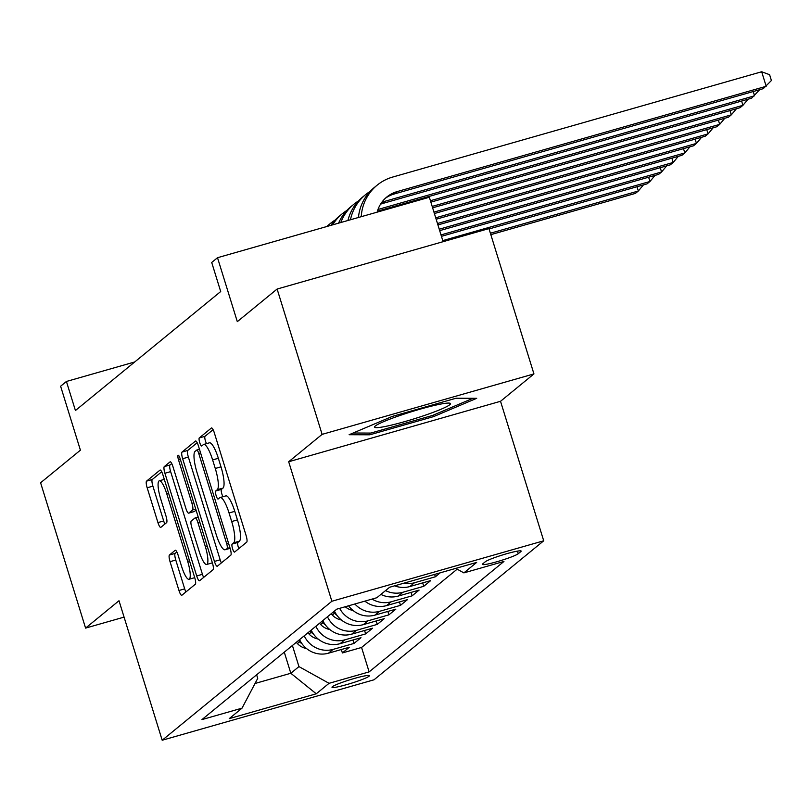 <?xml version="1.0" encoding="UTF-8"?>
<svg xmlns="http://www.w3.org/2000/svg" width="812" height="812" viewBox="0 0 812 812"><rect width="100%" height="100%" fill="white"/><g stroke="black" fill="none" stroke-linecap="round" stroke-linejoin="round"><path stroke-width="1.22" d="M232.567 548.719A4.202 0.954 -105.9 0 0 234.516 552.109A4.202 0.954 -105.9 0 0 234.607 552.058L246.726 542.132A5.999 1.36 -105.9 0 0 246.097 535.494L214.307 432.786A5.999 1.36 -105.9 0 0 211.516 427.954A5.999 1.36 -105.9 0 0 211.404 428.015L199.275 437.942A4.202 0.954 -105.9 0 0 199.722 442.591A4.202 0.954 -105.9 0 0 201.67 445.981A4.202 0.954 -105.9 0 0 201.752 445.93L203.325 444.651A19.204 4.354 -105.9 0 1 203.7 444.448A19.204 4.354 -105.9 0 1 212.622 459.917L215.271 468.473A19.204 4.354 -105.9 0 1 217.271 489.727L215.708 491.006A4.202 0.954 -105.9 0 0 216.144 495.655A4.202 0.954 -105.9 0 0 218.093 499.045A4.202 0.954 -105.9 0 0 218.174 498.994L219.747 497.715A19.204 4.354 -105.9 0 1 220.133 497.512A19.204 4.354 -105.9 0 1 229.045 512.981L231.694 521.537A19.204 4.354 -105.9 0 1 233.704 542.792L232.13 544.07A4.202 0.954 -105.9 0 0 232.567 548.719M220.133 497.512L225.858 495.878A19.204 4.354 -105.9 0 1 234.78 511.347L237.429 519.903A19.204 4.354 -105.9 0 1 239.428 541.157L237.855 542.436A4.202 0.954 -105.9 0 0 238.292 547.085A4.202 0.954 -105.9 0 0 238.84 548.597M213.089 429.69L205 436.308A4.202 0.954 -105.9 0 0 205.446 440.957A4.202 0.954 -105.9 0 0 206.573 443.626M203.7 444.448L209.425 442.814A19.204 4.354 -105.9 0 1 218.347 458.283L220.996 466.839A19.204 4.354 -105.9 0 1 222.995 488.093L221.432 489.372A4.202 0.954 -105.9 0 0 221.869 494.021A4.202 0.954 -105.9 0 0 222.995 496.69M369.003 676.264A19.559 1.857 162.8 0 0 369.369 675.706A19.559 1.857 162.8 0 0 352.276 679.065A19.559 1.857 162.8 0 0 332.362 686.719A19.559 1.857 162.8 0 0 331.996 687.277A19.559 1.857 162.8 0 0 349.089 683.917A19.559 1.857 162.8 0 0 369.003 676.264M169.414 555.032A5.999 1.36 -105.9 0 0 170.043 561.671L178.965 590.486A5.999 1.36 -105.9 0 0 181.746 595.318A5.999 1.36 -105.9 0 0 181.868 595.257L195.327 584.234A5.999 1.36 -105.9 0 0 194.707 577.586L162.918 474.888A5.999 1.36 -105.9 0 0 160.126 470.046A5.999 1.36 -105.9 0 0 160.005 470.118L146.546 481.14A5.999 1.36 -105.9 0 0 147.165 487.779L157.944 522.583A5.999 1.36 -105.9 0 0 160.735 527.424A5.999 1.36 -105.9 0 0 160.847 527.353L166.612 522.634A5.999 1.36 -105.9 0 0 165.983 515.996L160.644 498.741A16.047 3.634 -105.9 0 1 159.294 480.805A16.047 3.634 -105.9 0 1 166.744 493.737L187.673 561.356A16.047 3.634 -105.9 0 1 189.034 579.291A16.047 3.634 -105.9 0 1 181.573 566.35L178.082 555.083A5.999 1.36 -105.9 0 0 175.301 550.252A5.999 1.36 -105.9 0 0 175.179 550.313L169.414 555.032L175.138 553.398A5.999 1.36 -105.9 0 0 175.768 560.036L184.689 588.852A5.999 1.36 -105.9 0 0 185.907 591.948M322.11 434.369L288.686 461.744L500.527 401.29L533.941 373.916L322.11 434.369L277.115 289.042L237.307 321.653L217.514 257.708L211.709 262.469L220.702 291.528L75.425 410.527L66.422 381.467L60.616 386.228L80.408 450.173L40.6 482.775L85.585 628.102L124.074 617.12M288.686 461.744L331.875 601.256L162.187 740.239L118.999 600.728L85.585 628.102M214.439 561.427A5.999 1.36 -105.9 0 0 217.23 566.258A5.999 1.36 -105.9 0 0 217.352 566.197L230.811 555.175A5.999 1.36 -105.9 0 0 230.182 548.526L198.392 445.818A5.999 1.36 -105.9 0 0 195.601 440.987A5.999 1.36 -105.9 0 0 195.489 441.048L182.02 452.081A5.999 1.36 -105.9 0 0 182.649 458.719L214.439 561.427L220.164 559.793A5.999 1.36 -105.9 0 0 221.382 562.889M213.069 569.699L199.61 580.722A5.999 1.36 -105.9 0 1 199.488 580.793A5.999 1.36 -105.9 0 1 196.707 575.952L164.907 473.254A5.999 1.36 -105.9 0 1 164.288 466.606L170.043 461.886A5.999 1.36 -105.9 0 1 170.165 461.825A5.999 1.36 -105.9 0 1 172.956 466.656L185.846 508.312A5.999 1.36 -105.9 0 0 188.638 513.154A5.999 1.36 -105.9 0 0 188.749 513.082L192.576 509.956A5.999 1.36 -105.9 0 0 191.947 503.318L178.528 459.947A4.202 0.954 -105.9 0 1 178.173 455.258A4.202 0.954 -105.9 0 1 180.122 458.638L212.45 563.061A5.999 1.36 -105.9 0 1 213.069 569.699M277.115 289.042L488.956 228.598L533.941 373.916M341.334 649.529L342.39 652.939L349.363 647.235L328.464 653.193L333.113 649.387A24.451 23.7 -129.3 0 1 304.226 635.816M352.956 640.008L354.012 643.429L360.985 637.714L340.086 643.672L344.735 639.866A24.451 23.7 -129.3 0 1 315.848 626.296M364.578 630.488L365.633 633.908L372.606 628.194L351.708 634.152L356.356 630.345A24.451 23.7 -129.3 0 1 327.469 616.775M376.2 620.967L377.255 624.387L384.228 618.673L363.329 624.631L367.978 620.825A24.451 23.7 -129.3 0 1 339.639 608.34M387.821 611.446L388.877 614.867L395.85 609.152L374.961 615.12L379.61 611.304A24.451 23.7 -129.3 0 1 354.864 603.996M399.443 601.925L400.499 605.346L407.472 599.632L386.583 605.6L391.232 601.783A24.451 23.7 -129.3 0 1 372.058 599.094M411.065 592.405L412.12 595.825L419.104 590.111L398.205 596.079L402.853 592.273A24.451 23.7 -129.3 0 1 385.548 590.598M422.687 582.884L423.752 586.305L430.725 580.59L409.827 586.558L414.475 582.752A24.451 23.7 -129.3 0 1 403.655 583.249M434.633 574.409L435.374 576.784L440.216 572.815M485.312 561.752L482.754 563.843A18.95 1.797 162.8 0 0 482.399 564.381A18.95 1.797 162.8 0 0 498.954 561.133A18.95 1.797 162.8 0 0 518.249 553.713L520.807 551.622A18.95 1.797 162.8 0 0 521.162 551.084A18.95 1.797 162.8 0 0 504.607 554.332A18.95 1.797 162.8 0 0 485.312 561.752M331.875 601.256L543.715 540.802L374.017 679.796L162.187 740.239M342.39 652.939L361.573 647.468L369.125 671.889L503.947 561.457L463.875 572.886L455.755 568.38M369.125 671.889L329.053 683.318L316.264 693.793L229.238 718.63L242.027 708.155L201.955 719.594L336.767 609.162L376.849 597.723L389.638 587.249L476.654 562.422L463.875 572.886M435.374 576.784L414.475 582.752M423.752 586.305L402.853 592.273M412.12 595.825L391.232 601.783M400.499 605.346L379.61 611.304M388.877 614.867L367.978 620.825M377.255 624.387L356.356 630.345M365.633 633.908L344.735 639.866M354.012 643.429L333.113 649.387M361.573 647.468L457.166 569.171M284.281 652.158L290.818 673.27L298.948 666.601L292.411 645.489M443.098 241.682L429.355 197.255L217.514 257.708M500.527 401.29L543.715 540.802M134.69 361.979L66.422 381.467M255.039 683.481L290.818 673.27L316.264 693.793M256.622 674.802L257.729 678.365L242.027 708.155M394.642 585.828A24.451 23.7 50.7 0 0 409.827 586.558M380.899 594.414A24.451 23.7 50.7 0 0 398.205 596.079M364.882 601.144A24.451 23.7 50.7 0 0 386.583 605.6M348.581 605.793A24.451 23.7 50.7 0 0 374.961 615.12M334.442 611.06A24.451 23.7 50.7 0 0 363.329 624.631M322.821 620.581A24.451 23.7 50.7 0 0 351.708 634.152M311.199 630.102A24.451 23.7 50.7 0 0 340.086 643.672M299.577 639.623A24.451 23.7 50.7 0 0 328.464 653.193M298.948 666.601L329.053 683.318M349.119 434.724L369.795 434.806L433.598 416.607L476.705 398.316L456.029 398.235L392.226 416.434L349.119 434.724M433.161 415.196L433.598 416.607M369.257 433.07L369.795 434.806M197.174 442.723L187.745 450.447A5.999 1.36 -105.9 0 0 188.374 457.085L220.164 559.793M227.086 548.212A4.202 0.954 -105.9 0 0 226.649 543.563L198.737 453.411A4.202 0.954 -105.9 0 0 196.788 450.021A4.202 0.954 -105.9 0 0 196.707 450.071L195.053 451.421A19.204 4.354 -105.9 0 0 197.052 472.675L216.124 534.296A19.204 4.354 -105.9 0 0 225.046 549.765A19.204 4.354 -105.9 0 0 225.431 549.562L229.847 547.42M171.738 463.561L170.012 464.971A5.999 1.36 -105.9 0 0 170.632 471.62L202.432 574.317A5.999 1.36 -105.9 0 0 203.65 577.423M194.22 511.53A5.999 1.36 -105.9 0 0 194.362 511.519A5.999 1.36 -105.9 0 0 194.474 511.448L196.068 510.149M199.224 551.541A16.047 3.634 -105.9 0 0 206.684 564.472A16.047 3.634 -105.9 0 0 205.324 546.537L197.955 522.715A5.999 1.36 -105.9 0 0 195.164 517.883A5.999 1.36 -105.9 0 0 195.053 517.944L191.226 521.071A5.999 1.36 -105.9 0 0 191.855 527.719L199.224 551.541M176.864 551.987L175.138 553.398M161.7 471.782L152.27 479.506A5.999 1.36 -105.9 0 0 152.9 486.144L163.669 520.949A5.999 1.36 -105.9 0 0 164.887 524.055M377.144 212.155A30.562 29.628 -129.3 0 1 386.816 197.011A30.562 29.628 -129.3 0 1 397.19 191.581L766.183 86.285L761.676 71.76L392.683 177.057A45.848 44.437 50.7 0 0 377.133 185.187A45.848 44.437 50.7 0 0 361.249 216.692M385.406 198.24A30.562 29.628 -129.3 0 1 394.277 193.966L763.27 88.67L771.4 80.52L769.603 74.704L761.676 71.76M377.133 185.187L374.23 187.562A45.848 44.437 50.7 0 0 358.457 217.484M449.767 404.741A39.737 3.776 162.8 0 0 449.807 403.178A39.737 3.776 162.8 0 0 412.638 411.379A39.737 3.776 162.8 0 0 375.337 425.975A39.737 3.776 162.8 0 0 374.931 426.351A39.737 3.776 162.8 0 0 406.183 421.205A39.737 3.776 162.8 0 0 449.767 404.741M472.99 398.296L432.593 415.439L370.779 433.08L353.169 433.009M381.64 202.543A30.562 29.628 -129.3 0 1 385.568 201.102L754.551 95.806L753.231 91.533M380.554 204.177A30.562 29.628 -129.3 0 1 382.655 203.487L751.648 98.191L759.667 89.696M370.099 191.419A45.848 44.437 50.7 0 0 365.512 194.707L362.609 197.083A45.848 44.437 50.7 0 0 347.922 220.488M365.512 194.707A45.848 44.437 50.7 0 0 350.459 219.768M377.418 211.181L740.026 107.712L742.929 105.327L741.61 101.053M377.986 209.476L742.929 105.327L748.045 99.216M358.478 200.94A45.848 44.437 50.7 0 0 353.89 204.228L350.987 206.603A45.848 44.437 50.7 0 0 338.584 223.158M353.89 204.228A45.848 44.437 50.7 0 0 340.786 222.529M430.867 202.137L728.405 117.232L731.307 114.847L729.988 110.574M430.421 200.716L731.307 114.847L736.423 108.737M346.856 210.46A45.848 44.437 50.7 0 0 342.268 213.749L339.355 216.124A45.848 44.437 50.7 0 0 330.961 225.33M342.268 213.749A45.848 44.437 50.7 0 0 332.656 224.853M432.623 207.831L716.783 126.753L719.686 124.368L718.366 120.095M432.187 206.41L719.686 124.368L724.801 118.258M335.234 219.981A45.848 44.437 50.7 0 0 330.646 223.259L327.733 225.645A45.848 44.437 50.7 0 0 326.657 226.558M330.646 223.259A45.848 44.437 50.7 0 0 327.206 226.406M434.39 213.536L705.161 136.264L708.064 133.889L706.744 129.615M433.953 212.115L708.064 133.889L713.18 127.778M436.156 219.24L693.539 145.784L696.442 143.409L695.123 139.136M435.719 217.809L696.442 143.409L701.558 137.299M353.017 610.462A16.199 15.702 -129.3 0 1 345.222 606.747M437.922 224.934L681.918 155.305L684.82 152.93L683.501 148.657M437.475 223.513L684.82 152.93L689.936 146.82M341.395 619.982A16.199 15.702 -129.3 0 1 332.291 615.019L331.134 613.781M333.346 611.974L334.503 613.212A16.199 15.702 50.7 0 0 337.031 615.415M439.688 230.638L670.296 164.826L673.199 162.451L671.879 158.178M439.241 229.207L673.199 162.451L678.314 156.34M329.773 629.503A16.199 15.702 -129.3 0 1 320.669 624.54L319.512 623.301M321.725 621.495L322.882 622.723A16.199 15.702 50.7 0 0 325.409 624.935M441.454 236.333L658.674 174.347L661.577 171.971L660.247 167.698M441.007 234.912L661.577 171.971L666.693 165.851M318.152 639.024A16.199 15.702 -129.3 0 1 309.047 634.06L307.89 632.822M310.093 631.005L311.26 632.243A16.199 15.702 50.7 0 0 313.787 634.456M489.068 228.954L647.042 183.867L649.955 181.492L648.626 177.209M442.773 240.606L649.955 181.492L655.071 175.372M306.52 648.544A16.199 15.702 -129.3 0 1 297.425 643.581L296.268 642.343M298.471 640.526L299.638 641.764A16.199 15.702 50.7 0 0 302.165 643.977M490.824 234.648L635.42 193.388L638.333 191.013L637.004 186.73M490.387 233.227L638.333 191.013L643.449 184.892M520.563 550.841L520.807 551.622M517.447 551.125L518.249 553.713M239.428 541.157L233.704 542.792M237.429 519.903L231.694 521.537M234.78 511.347L229.045 512.981M221.432 489.372L215.708 491.006M222.995 488.093L217.271 489.727M220.996 466.839L215.271 468.473M218.347 458.283L212.622 459.917M205 436.308L199.275 437.942M237.855 542.436L232.13 544.07M188.374 457.085L182.649 458.719M187.745 450.447L182.02 452.081M228.487 543.035L226.649 543.563M200.574 452.883L198.737 453.411M199.468 449.28L196.88 450.021M230.09 548.232L225.431 549.562M202.432 574.317L196.707 575.952M170.632 471.62L164.907 473.254M170.012 464.971L164.288 466.606M194.474 511.448L188.749 513.082M195.733 509.053L192.576 509.956M193.794 502.79L191.947 503.318M180.365 459.43L178.528 459.947M207.172 546.009L205.324 546.537M199.793 522.187L197.955 522.715M195.164 517.883L198.189 517.021L195.306 517.873M189.521 560.828L187.673 561.356M168.591 493.209L166.744 493.737M163.669 520.949L157.944 522.583M152.9 486.144L147.165 487.779M152.27 479.506L146.546 481.14M184.689 588.852L178.965 590.486M175.768 560.036L170.043 561.671M397.19 191.581L394.277 193.966M385.568 201.102L382.655 203.487M332.291 615.019L334.503 613.212M320.669 624.54L322.882 622.723M309.047 634.06L311.26 632.243M297.425 643.581L299.638 641.764M199.458 449.259L196.788 450.021M230.121 548.323L225.046 549.765M194.362 511.519L188.638 513.154M212.379 562.848L206.684 564.472M194.728 577.657L189.034 579.291M164.298 479.374L159.294 480.805"/></g></svg>

